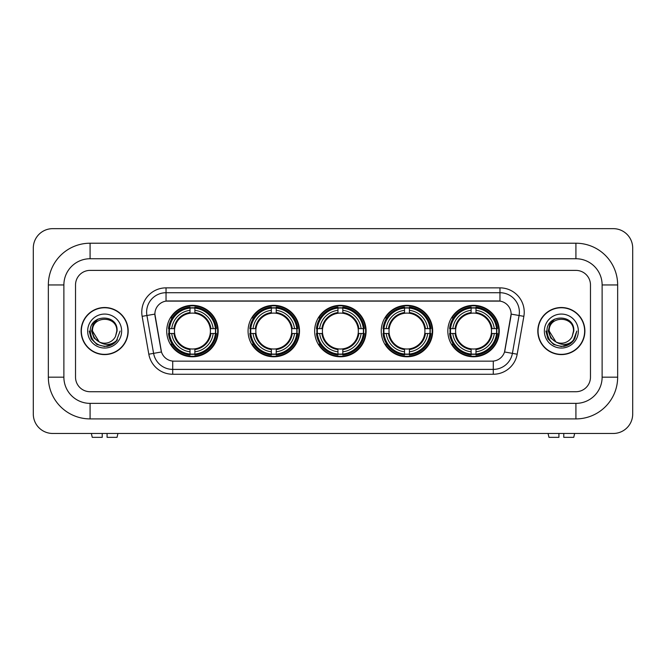 <?xml version="1.0" encoding="UTF-8"?>
<svg xmlns="http://www.w3.org/2000/svg" width="666" height="666" viewBox="0 0 666 666"><rect width="100%" height="100%" fill="white"/><g stroke="black" fill="none" stroke-linecap="round" stroke-linejoin="round"><path stroke-width="1" d="M447.835 331.06A25.724 25.724 0 0 0 473.559 356.785A25.724 25.724 0 0 0 499.275 331.06A25.724 25.724 0 0 0 473.559 305.336A25.724 25.724 0 0 0 447.835 331.06M248.068 331.06A25.724 25.724 0 0 0 273.784 356.785A25.724 25.724 0 0 0 299.509 331.06A25.724 25.724 0 0 0 273.784 305.336A25.724 25.724 0 0 0 248.068 331.06M314.652 331.06A25.724 25.724 0 0 0 340.376 356.785A25.724 25.724 0 0 0 366.1 331.06A25.724 25.724 0 0 0 340.376 305.336A25.724 25.724 0 0 0 314.652 331.06M381.243 331.06A25.724 25.724 0 0 0 406.968 356.785A25.724 25.724 0 0 0 432.692 331.06A25.724 25.724 0 0 0 406.968 305.336A25.724 25.724 0 0 0 381.243 331.06M166.725 331.06A25.724 25.724 0 0 0 192.441 356.785A25.724 25.724 0 0 0 218.165 331.06A25.724 25.724 0 0 0 192.441 305.336A25.724 25.724 0 0 0 166.725 331.06M154.878 314.069A13.104 13.104 0 0 0 155.078 316.35L161.072 350.324A13.104 13.104 0 0 0 173.976 361.147L492.024 361.147A13.104 13.104 0 0 0 504.928 350.324L510.922 316.35A13.104 13.104 0 0 0 498.018 300.965L167.982 300.965A13.104 13.104 0 0 0 154.878 314.069L155.02 312.129M169.031 333.483A23.543 23.543 0 0 1 169.031 328.629M383.549 333.483A23.543 23.543 0 0 1 383.549 328.629M316.966 333.483A23.543 23.543 0 0 1 316.966 328.629M250.374 333.483A23.543 23.543 0 0 1 250.374 328.629M450.141 333.483A23.543 23.543 0 0 1 450.141 328.629M81.11 331.06A23.543 23.543 0 0 0 104.645 354.595A23.543 23.543 0 0 0 128.188 331.06A23.543 23.543 0 0 0 104.645 307.517A23.543 23.543 0 0 0 81.11 331.06M537.812 331.06A23.543 23.543 0 0 0 561.355 354.595A23.543 23.543 0 0 0 584.89 331.06A23.543 23.543 0 0 0 561.355 307.517A23.543 23.543 0 0 0 537.812 331.06M166.042 287.862L166.042 301.115L499.958 301.115L499.958 292.715A19.414 19.414 0 0 1 519.08 315.501L512.404 353.355A19.414 19.414 0 0 1 493.281 369.397L172.719 369.397A19.414 19.414 0 0 1 153.596 353.355L146.92 315.501A19.414 19.414 0 0 1 166.042 292.715L499.958 292.715L499.958 287.862A24.267 24.267 0 0 1 523.859 316.342L517.182 354.204A24.267 24.267 0 0 1 493.281 374.25L172.719 374.25A24.267 24.267 0 0 1 148.818 354.204L142.141 316.342A24.267 24.267 0 0 1 166.042 287.862L499.958 287.862M492.024 361.147L173.976 361.147M523.859 316.342L511.122 314.102L504.528 351.973L517.182 354.204M148.818 354.204L161.472 351.973L154.878 314.102L146.92 315.501A19.414 19.414 0 0 1 146.628 312.129M590.476 284.948A14.56 14.56 0 0 0 575.915 270.388L90.085 270.388A14.56 14.56 0 0 0 75.524 284.948L75.524 377.164A14.56 14.56 0 0 0 90.085 391.725L575.915 391.725A14.56 14.56 0 0 0 590.476 377.164L590.476 284.948A14.56 14.56 0 0 0 575.915 270.388L90.085 270.388A14.56 14.56 0 0 0 75.524 284.948L75.524 377.164A14.56 14.56 0 0 0 90.085 391.725L575.915 391.725A14.56 14.56 0 0 0 590.476 377.164L590.476 284.948M127.939 331.06A23.293 23.293 0 0 0 104.645 307.759A23.293 23.293 0 0 0 81.352 331.06A23.293 23.293 0 0 0 104.645 354.354A23.293 23.293 0 0 0 127.939 331.06M120.113 331.06L116.292 341.242L114.127 343.281M100.091 342.515L94.073 338.095L91.583 331.06L93.132 324.217L97.919 319.097M99.034 341.816L92.516 331.06C91.766 315.409 117.524 315.409 116.783 331.06L115.451 336.58L117.074 331.06C118.273 313.536 89.735 313.969 90.268 331.06C91.234 341.383 96.92 346.462 107.334 346.295C111.572 345.479 114.935 343.306 117.416 339.793C111.813 345.171 105.744 345.87 99.201 341.899L92.516 331.06C91.766 315.409 117.524 315.409 116.783 331.06L115.451 336.58A12.13 12.13 0 0 1 99.201 341.899L92.516 331.06C91.766 315.409 117.524 315.409 116.783 331.06L115.451 336.58M99.201 341.899C94.955 339.56 92.724 335.947 92.516 331.06C91.766 315.409 117.524 315.409 116.783 331.06M87.662 331.06A16.983 16.983 0 0 0 104.645 348.043A16.983 16.983 0 0 0 121.637 331.06A16.983 16.983 0 0 0 104.645 314.069A16.983 16.983 0 0 0 87.662 331.06M117.416 339.793L113.07 344.031M112.97 344.097L107.334 346.295L112.995 344.081L107.334 346.295L112.995 344.081L104.645 346.528L96.911 344.455L91.25 338.794L89.177 331.06M102.223 433.466L102.223 437.346L92.266 437.346L91.342 433.466L92.266 437.346M117.033 437.346L117.949 433.466L117.033 437.346L107.076 437.346L107.076 433.466M584.648 331.06A23.293 23.293 0 0 0 561.355 307.759A23.293 23.293 0 0 0 538.061 331.06A23.293 23.293 0 0 0 561.355 354.354A23.293 23.293 0 0 0 584.648 331.06M569.688 344.097L564.119 346.278L569.688 344.097L564.119 346.278L569.688 344.097L561.355 346.528L553.621 344.455L547.96 338.794L545.887 331.06L547.96 338.794L553.621 344.455L561.355 346.528L569.089 344.455L574.75 338.794L576.823 331.06L573.001 341.242L570.837 343.281M556.801 342.515L550.782 338.095L548.293 331.06L549.833 324.217L554.628 319.097M555.91 341.899C551.664 339.56 549.433 335.947 549.217 331.06C548.476 315.409 574.234 315.409 573.484 331.06L572.161 336.58A12.13 12.13 0 0 1 555.91 341.899L549.217 331.06C548.476 315.409 574.234 315.409 573.484 331.06L572.161 336.58L573.784 331.06C574.983 313.536 546.445 313.969 546.977 331.06C547.943 341.383 553.629 346.462 564.044 346.295C568.281 345.479 571.644 343.306 574.125 339.793C568.523 345.171 562.454 345.87 555.91 341.899L555.86 341.874M573.484 331.06C574.234 315.409 548.476 315.409 549.217 331.06C548.476 315.409 574.234 315.409 573.484 331.06L572.161 336.58M544.363 331.06A16.983 16.983 0 0 0 561.355 348.043A16.983 16.983 0 0 0 578.338 331.06A16.983 16.983 0 0 0 561.355 314.069A16.983 16.983 0 0 0 544.363 331.06M574.125 339.793L569.78 344.031M576.823 331.06L574.75 338.794L569.089 344.455L561.355 346.528L553.621 344.455L547.96 338.794L545.887 331.06L547.96 338.794L553.621 344.455L561.355 346.528L569.089 344.455L574.75 338.794L576.823 331.06L574.75 338.794L569.089 344.455L561.355 346.528L553.621 344.455L547.96 338.794L545.887 331.06M574.092 339.843L569.788 344.031L574.092 339.843M194.872 354.037L194.872 355.011A24.076 24.076 0 0 0 216.392 333.483L215.418 333.483A23.102 23.102 0 0 1 194.872 354.037L194.872 351.79A20.871 20.871 0 0 0 213.17 333.483L210.24 333.483A17.957 17.957 0 0 0 194.872 313.27L194.872 308.083A23.102 23.102 0 0 1 215.418 328.629L216.392 328.629A24.076 24.076 0 0 0 194.872 307.109L194.872 308.083M169.472 333.483L168.498 333.483A24.076 24.076 0 0 0 190.018 355.011L190.018 354.037A23.102 23.102 0 0 1 169.472 333.483L171.72 333.483A20.871 20.871 0 0 0 190.018 351.79L190.018 348.851A17.957 17.957 0 0 0 210.24 333.483L210.956 333.483A18.665 18.665 0 0 1 194.872 349.567L194.872 351.79M190.018 308.083L190.018 307.109A24.076 24.076 0 0 0 168.498 328.629L169.472 328.629A23.102 23.102 0 0 1 190.018 308.083L190.018 310.331A20.871 20.871 0 0 0 171.72 328.629L174.65 328.629A17.957 17.957 0 0 0 190.018 348.851L190.018 349.567A18.665 18.665 0 0 1 173.934 333.483L171.72 333.483M169.522 333.483A23.052 23.052 0 0 1 169.522 328.629M194.872 308.133A23.052 23.052 0 0 0 190.018 308.133M215.368 328.629A23.052 23.052 0 0 1 215.368 333.483M215.418 328.629L213.17 328.629A20.871 20.871 0 0 0 194.872 310.331M213.17 333.483L215.418 333.483M190.018 351.79L190.018 354.037M210.24 328.629L213.17 328.629M194.872 348.884L194.872 349.567M190.018 348.851A17.957 17.957 0 0 1 174.65 333.483L173.934 333.483M194.872 353.987A23.052 23.052 0 0 1 190.018 353.987M171.72 328.629L169.472 328.629M190.018 313.236L190.018 310.331M194.872 313.27A17.957 17.957 0 0 0 174.65 328.629L173.934 328.629A18.665 18.665 0 0 1 190.018 312.545M194.872 313.236L194.872 312.545A18.665 18.665 0 0 1 210.956 328.629M172.253 317.957L170.879 317.957A25.241 25.241 0 0 1 217.682 331.06A25.241 25.241 0 0 1 170.879 344.164L172.253 344.164M276.215 354.037L276.215 355.011A24.076 24.076 0 0 0 297.735 333.483L296.761 333.483A23.102 23.102 0 0 1 276.215 354.037L276.215 351.79A20.871 20.871 0 0 0 294.514 333.483L291.583 333.483A17.957 17.957 0 0 0 276.215 313.27L276.215 308.083A23.102 23.102 0 0 1 296.761 328.629L297.735 328.629A24.076 24.076 0 0 0 276.215 307.109L276.215 308.083M250.816 333.483L249.842 333.483A24.076 24.076 0 0 0 271.362 355.011L271.362 354.037A23.102 23.102 0 0 1 250.816 333.483L253.063 333.483A20.871 20.871 0 0 0 271.362 351.79L271.362 348.851A17.957 17.957 0 0 0 291.583 333.483L292.299 333.483A18.665 18.665 0 0 1 276.215 349.567L276.215 351.79M271.362 308.083L271.362 307.109A24.076 24.076 0 0 0 249.842 328.629L250.816 328.629A23.102 23.102 0 0 1 271.362 308.083L271.362 310.331A20.871 20.871 0 0 0 253.063 328.629L255.994 328.629A17.957 17.957 0 0 0 271.362 348.851L271.362 349.567A18.665 18.665 0 0 1 255.278 333.483L253.063 333.483M250.866 333.483A23.052 23.052 0 0 1 250.866 328.629M276.215 308.133A23.052 23.052 0 0 0 271.362 308.133M296.711 328.629A23.052 23.052 0 0 1 296.711 333.483M296.761 328.629L294.514 328.629A20.871 20.871 0 0 0 276.215 310.331M294.514 333.483L296.761 333.483M271.362 351.79L271.362 354.037M291.583 328.629L294.514 328.629M276.215 348.884L276.215 349.567M271.362 348.851A17.957 17.957 0 0 1 255.994 333.483L255.278 333.483M276.215 353.987A23.052 23.052 0 0 1 271.362 353.987M253.063 328.629L250.816 328.629M271.362 313.236L271.362 310.331M276.215 313.27A17.957 17.957 0 0 0 255.994 328.629L255.278 328.629A18.665 18.665 0 0 1 271.362 312.545M276.215 313.236L276.215 312.545A18.665 18.665 0 0 1 292.299 328.629M253.596 317.957L252.223 317.957A25.241 25.241 0 0 1 299.026 331.06A25.241 25.241 0 0 1 252.223 344.164L253.596 344.164M342.807 354.037L342.807 355.011A24.076 24.076 0 0 0 364.327 333.483L363.353 333.483A23.102 23.102 0 0 1 342.807 354.037L342.807 351.79A20.871 20.871 0 0 0 361.105 333.483L358.166 333.483A17.957 17.957 0 0 0 342.807 313.27L342.807 308.083A23.102 23.102 0 0 1 363.353 328.629L364.327 328.629A24.076 24.076 0 0 0 342.807 307.109L342.807 308.083M317.399 333.483L316.425 333.483A24.076 24.076 0 0 0 337.953 355.011L337.953 354.037A23.102 23.102 0 0 1 317.399 333.483L319.647 333.483A20.871 20.871 0 0 0 337.953 351.79L337.953 348.851A17.957 17.957 0 0 0 358.166 333.483L358.891 333.483A18.665 18.665 0 0 1 342.807 349.567L342.807 351.79M337.953 308.083L337.953 307.109A24.076 24.076 0 0 0 316.425 328.629L317.399 328.629A23.102 23.102 0 0 1 337.953 308.083L337.953 310.331A20.871 20.871 0 0 0 319.647 328.629L322.585 328.629A17.957 17.957 0 0 0 337.953 348.851L337.953 349.567A18.665 18.665 0 0 1 321.869 333.483L319.647 333.483M317.449 333.483A23.052 23.052 0 0 1 317.449 328.629M342.807 308.133A23.052 23.052 0 0 0 337.953 308.133M363.303 328.629A23.052 23.052 0 0 1 363.303 333.483M363.353 328.629L361.105 328.629A20.871 20.871 0 0 0 342.807 310.331M361.105 333.483L363.353 333.483M337.953 351.79L337.953 354.037M358.166 328.629L361.105 328.629M342.807 348.884L342.807 349.567M337.953 348.851A17.957 17.957 0 0 1 322.585 333.483L321.869 333.483M342.807 353.987A23.052 23.052 0 0 1 337.953 353.987M319.647 328.629L317.399 328.629M337.953 313.236L337.953 310.331M342.807 313.27A17.957 17.957 0 0 0 322.585 328.629L321.869 328.629A18.665 18.665 0 0 1 337.953 312.545M342.807 313.236L342.807 312.545A18.665 18.665 0 0 1 358.891 328.629M320.18 317.957L318.806 317.957A25.241 25.241 0 0 1 365.617 331.06A25.241 25.241 0 0 1 318.806 344.164L320.18 344.164M409.39 354.037L409.39 355.011A24.076 24.076 0 0 0 430.919 333.483L429.945 333.483A23.102 23.102 0 0 1 409.39 354.037L409.39 351.79A20.871 20.871 0 0 0 427.697 333.483L424.758 333.483A17.957 17.957 0 0 0 409.39 313.27L409.39 308.083A23.102 23.102 0 0 1 429.945 328.629L430.919 328.629A24.076 24.076 0 0 0 409.39 307.109L409.39 308.083M383.991 333.483L383.017 333.483A24.076 24.076 0 0 0 404.537 355.011L404.537 354.037A23.102 23.102 0 0 1 383.991 333.483L386.238 333.483A20.871 20.871 0 0 0 404.537 351.79L404.537 348.851A17.957 17.957 0 0 0 424.758 333.483L425.474 333.483A18.665 18.665 0 0 1 409.39 349.567L409.39 351.79M404.537 308.083L404.537 307.109A24.076 24.076 0 0 0 383.017 328.629L383.991 328.629A23.102 23.102 0 0 1 404.537 308.083L404.537 310.331A20.871 20.871 0 0 0 386.238 328.629L389.177 328.629A17.957 17.957 0 0 0 404.537 348.851L404.537 349.567A18.665 18.665 0 0 1 388.453 333.483L386.238 333.483M384.041 333.483A23.052 23.052 0 0 1 384.041 328.629M409.39 308.133A23.052 23.052 0 0 0 404.537 308.133M429.895 328.629A23.052 23.052 0 0 1 429.895 333.483M429.945 328.629L427.697 328.629A20.871 20.871 0 0 0 409.39 310.331M427.697 333.483L429.945 333.483M404.537 351.79L404.537 354.037M424.758 328.629L427.697 328.629M409.39 348.884L409.39 349.567M404.537 348.851A17.957 17.957 0 0 1 389.177 333.483L388.453 333.483M409.39 353.987A23.052 23.052 0 0 1 404.537 353.987M386.238 328.629L383.991 328.629M404.537 313.236L404.537 310.331M409.39 313.27A17.957 17.957 0 0 0 389.177 328.629L388.453 328.629A18.665 18.665 0 0 1 404.537 312.545M409.39 313.236L409.39 312.545A18.665 18.665 0 0 1 425.474 328.629M386.771 317.957L385.398 317.957A25.241 25.241 0 0 1 432.201 331.06A25.241 25.241 0 0 1 385.398 344.164L386.771 344.164M475.982 354.037L475.982 355.011A24.076 24.076 0 0 0 497.502 333.483L496.528 333.483A23.102 23.102 0 0 1 475.982 354.037L475.982 351.79A20.871 20.871 0 0 0 494.28 333.483L491.35 333.483A17.957 17.957 0 0 0 475.982 313.27L475.982 308.083A23.102 23.102 0 0 1 496.528 328.629L497.502 328.629A24.076 24.076 0 0 0 475.982 307.109L475.982 308.083M450.582 333.483L449.608 333.483A24.076 24.076 0 0 0 471.128 355.011L471.128 354.037A23.102 23.102 0 0 1 450.582 333.483L452.83 333.483A20.871 20.871 0 0 0 471.128 351.79L471.128 348.851A17.957 17.957 0 0 0 491.35 333.483L492.066 333.483A18.665 18.665 0 0 1 475.982 349.567L475.982 351.79M471.128 308.083L471.128 307.109A24.076 24.076 0 0 0 449.608 328.629L450.582 328.629A23.102 23.102 0 0 1 471.128 308.083L471.128 310.331A20.871 20.871 0 0 0 452.83 328.629L455.76 328.629A17.957 17.957 0 0 0 471.128 348.851L471.128 349.567A18.665 18.665 0 0 1 455.045 333.483L452.83 333.483M450.632 333.483A23.052 23.052 0 0 1 450.632 328.629M475.982 308.133A23.052 23.052 0 0 0 471.128 308.133M496.478 328.629A23.052 23.052 0 0 1 496.478 333.483M496.528 328.629L494.28 328.629A20.871 20.871 0 0 0 475.982 310.331M494.28 333.483L496.528 333.483M471.128 351.79L471.128 354.037M491.35 328.629L494.28 328.629M475.982 348.884L475.982 349.567M471.128 348.851A17.957 17.957 0 0 1 455.76 333.483L455.045 333.483M475.982 353.987A23.052 23.052 0 0 1 471.128 353.987M452.83 328.629L450.582 328.629M471.128 313.236L471.128 310.331M475.982 313.27A17.957 17.957 0 0 0 455.76 328.629L455.045 328.629A18.665 18.665 0 0 1 471.128 312.545M475.982 313.236L475.982 312.545A18.665 18.665 0 0 1 492.066 328.629M453.363 317.957L451.989 317.957A25.241 25.241 0 0 1 498.792 331.06A25.241 25.241 0 0 1 451.989 344.164L453.363 344.164M558.924 433.466L558.924 437.346L548.967 437.346L548.051 433.466L548.967 437.346M573.734 437.346L574.658 433.466L573.734 437.346L563.777 437.346L563.777 433.466M90.085 243.215L90.085 258.741L575.915 258.741L575.915 243.215A41.742 41.742 0 0 1 617.657 284.948A41.742 41.742 0 0 0 575.915 243.215L90.085 243.215A41.742 41.742 0 0 0 48.343 284.948L48.343 377.164A41.742 41.742 0 0 0 90.085 418.906L575.915 418.906A41.742 41.742 0 0 0 617.657 377.164L617.657 284.948L602.122 284.948A26.207 26.207 0 0 0 575.915 258.741L90.085 258.741A26.207 26.207 0 0 0 63.878 284.948L63.878 377.164A26.207 26.207 0 0 0 90.085 403.371L575.915 403.371A26.207 26.207 0 0 0 602.122 377.164L602.122 284.948L602.122 377.164L617.657 377.164M632.7 248.068A19.414 19.414 0 0 0 613.286 228.654L52.714 228.654A19.414 19.414 0 0 0 33.3 248.068L33.3 414.052A19.414 19.414 0 0 0 52.714 433.466L613.286 433.466A19.414 19.414 0 0 0 632.7 414.052L632.7 248.068M493.281 361.089L493.281 374.25M172.719 374.25L172.719 361.089M142.141 316.342L146.92 315.501M194.872 348.851A17.957 17.957 0 0 0 210.24 333.483M190.018 354.204A23.268 23.268 0 0 0 194.872 354.204M215.584 333.483A23.268 23.268 0 0 0 215.584 328.629M194.872 307.917A23.268 23.268 0 0 0 190.018 307.917M276.215 348.851A17.957 17.957 0 0 0 291.583 333.483M271.362 354.204A23.268 23.268 0 0 0 276.215 354.204M296.936 333.483A23.268 23.268 0 0 0 296.936 328.629M276.215 307.917A23.268 23.268 0 0 0 271.362 307.917M342.807 348.851A17.957 17.957 0 0 0 358.166 333.483M337.953 354.204A23.268 23.268 0 0 0 342.807 354.204M363.519 333.483A23.268 23.268 0 0 0 363.519 328.629M342.807 307.917A23.268 23.268 0 0 0 337.953 307.917M409.39 348.851A17.957 17.957 0 0 0 424.758 333.483M404.537 354.204A23.268 23.268 0 0 0 409.39 354.204M430.111 333.483A23.268 23.268 0 0 0 430.111 328.629M409.39 307.917A23.268 23.268 0 0 0 404.537 307.917M475.982 348.851A17.957 17.957 0 0 0 491.35 333.483M471.128 354.204A23.268 23.268 0 0 0 475.982 354.204M496.703 333.483A23.268 23.268 0 0 0 496.703 328.629M475.982 307.917A23.268 23.268 0 0 0 471.128 307.917M575.915 418.906L575.915 403.371L90.085 403.371L90.085 418.906M48.343 377.164L63.878 377.164L63.878 284.948L48.343 284.948"/></g></svg>
